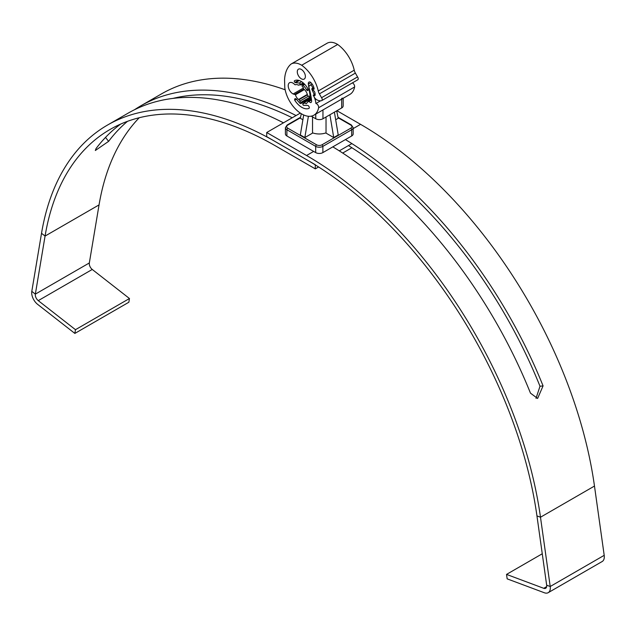 <?xml version="1.0" encoding="UTF-8"?>
<svg xmlns="http://www.w3.org/2000/svg" width="636" height="636" viewBox="0 0 636 636"><rect width="100%" height="100%" fill="white"/><g stroke="black" fill="none" stroke-linecap="round" stroke-linejoin="round"><path stroke-width="0.95" d="M318.588 166.966L315.297 168.866L275.452 145.859A330.839 191.015 -120 0 0 110.036 129.474A330.839 191.015 -120 0 0 45.069 236.067L41.523 233.301L31.8 291.36A10.176 5.875 -120 0 0 37.635 304.358L74.857 333.423L128.838 302.251L129.466 298.523L92.252 269.457L38.263 300.629L75.477 329.687L129.466 298.523M31.8 291.36L35.346 294.126A5.088 2.942 -120 0 0 38.263 300.629M139.244 117.732A330.839 191.015 60 0 0 99.049 204.903L89.334 262.954A5.088 2.942 -120 0 0 92.252 269.457M75.477 329.687L74.857 333.423M285.159 89.779A335.927 193.948 -120 0 0 161.472 93.897L140.779 105.846A335.927 193.948 60 0 1 296.066 115.553M41.523 233.301A335.927 193.948 60 0 1 107.492 125.069A335.927 193.948 60 0 1 275.452 141.701L315.297 164.708L315.297 168.866M283.473 122.828A335.927 193.948 -120 0 0 128.186 113.121L107.492 125.069M127.518 121.317A330.839 191.015 -120 0 0 108.605 141.359L95.328 150.501L96.004 148.625A330.839 191.015 60 0 1 120.705 124.06M102.666 140.492L105.52 137.424A335.927 193.948 60 0 1 105.632 137.289M134.601 109.686A335.927 193.948 60 0 1 140.779 105.846M292.226 117.771A330.839 191.015 -120 0 0 172.984 98.397M342.693 153.053L351.883 147.743M351.883 143.585L339.29 150.859M89.334 262.954L35.346 294.126L45.069 236.067L99.049 204.903M336.929 110.704L360.548 124.338A335.927 193.948 -120 0 1 594.477 486.055L604.2 555.339A10.176 5.875 60 0 1 602.205 561.501L548.216 592.673A10.176 5.875 -120 0 0 550.212 586.503L540.489 517.227L536.951 515.899L546.666 585.184A5.088 2.942 60 0 1 545.672 588.268A5.088 2.942 60 0 1 543.748 588.308L506.534 574.403L507.162 578.855L544.376 592.768A10.176 5.875 -120 0 0 548.216 592.673M542.262 553.773L506.534 574.403M536.951 515.899A330.839 191.015 -120 0 0 306.56 159.668L266.715 136.661L266.715 132.503L306.56 155.51A335.927 193.948 60 0 1 540.489 517.227L594.477 486.055M345.428 139.586A335.927 193.948 60 0 1 543.072 385.885L537.619 398.454L530.48 393.159A335.927 193.948 -120 0 0 332.835 146.86M536.021 398.359L539.996 386.259A330.839 191.015 -120 0 0 348.433 145.58M266.715 132.503L300.335 113.089M316.585 144.809A1.272 0.731 120 0 0 315.687 146.367A5.088 2.942 -0 0 0 322.881 146.367A1.272 0.731 -120 0 0 321.983 144.809A3.816 2.202 180 0 1 316.585 144.809L287.79 128.186A3.816 2.202 180 0 1 287.79 125.069A1.272 0.731 -120 0 0 287.154 125.006L285.397 127.669L285.397 133.902A5.088 2.942 -0 0 0 286.892 135.977L315.687 152.6A5.088 2.942 -0 0 0 322.881 152.6L351.676 135.977A5.088 2.942 -0 0 0 353.163 133.902L353.163 127.669L351.414 125.006L338.018 117.27M312.53 116.897L312.53 133.123L304.835 137.567L300.335 134.967L303.69 114.973M302.887 119.759L300.335 118.288L301.289 113.701M336.683 110.847L338.225 118.288L335.681 119.759M334.409 112.159L338.225 134.967L333.725 137.567L326.03 133.123L326.03 116.992M326.03 132.86A12.728 7.346 180 0 1 312.53 132.86M315.766 114.106L315.766 118.765A5.088 2.942 -0 0 0 322.961 118.765L322.961 109.941L341.683 99.129C343.671 98.183 343.671 97.928 341.683 98.365M313.914 115.18A24.327 14.048 -120 0 0 318.612 107.754A2.886 1.67 -120 0 0 317.936 105.099A2.886 1.67 -120 0 0 315.893 103.509A13.316 7.688 -120 0 0 313.198 95.106A15.558 8.984 -120 0 0 314.478 95.106L311.775 89.12L312.149 88.221A0.89 0.517 -120 0 0 312.817 88.452A2.631 1.518 -120 0 0 310.479 85.089A4.436 2.56 -120 0 0 309.859 85.288A4.436 2.56 -120 0 0 308.945 87.482A59.522 34.36 60 0 1 311.632 101.052A3.021 1.741 60 0 1 311.004 102.491A3.021 1.741 60 0 1 310.622 102.619L308.754 101.545A1.558 0.898 -120 0 0 308.086 101.522A1.558 0.898 -120 0 0 307.784 101.999L306.226 103.771L304.247 102.627A2.043 1.185 60 0 1 303.825 103.541A2.043 1.185 60 0 1 303.483 103.636A1.002 0.58 -120 0 0 302.998 103.596A1.002 0.58 -120 0 0 303.157 104.996A0.898 0.517 -120 0 0 303.793 105.361L307.442 105.425A1.685 0.978 60 0 1 309.017 106.625A1.685 0.978 60 0 1 308.929 108.414A1.685 0.978 60 0 1 308.73 108.486A15.407 8.896 60 0 1 294.738 100.21A1.805 1.041 60 0 1 295.001 98.723A1.805 1.041 60 0 1 296.145 98.978L299.842 103.159A1.447 0.835 -120 0 0 300.82 103.541A1.725 0.994 -120 0 0 300.947 103.485A1.725 0.994 -120 0 0 301.218 103.167L300.82 102.412A2.934 1.693 60 0 1 299.842 101.108A2.417 1.399 60 0 1 299.27 99.566L298.554 99.502A5.215 3.013 60 0 1 295.462 94.724L293.14 93.977A6.606 3.816 60 0 1 288.617 88.181A6.606 3.816 60 0 1 289.571 82.712A6.606 3.816 60 0 1 294.738 84.564L295.255 84.811A6.543 3.776 60 0 1 298.236 85.065A1.288 0.739 -120 0 0 298.841 85.105A1.288 0.739 -120 0 0 298.96 85.001A1.789 1.034 60 0 1 299.135 84.858A1.789 1.034 60 0 1 300.017 84.946L300.486 84.556A1.471 0.851 -120 0 0 300.47 84.461A1.288 0.739 -120 0 0 299.254 83.062L295.589 82.656A2.242 1.296 60 0 1 294.913 82.394A0.97 0.564 60 0 1 294.309 81.543A0.97 0.564 60 0 1 294.452 80.78A13.038 7.529 60 0 1 294.555 80.724A13.038 7.529 60 0 1 307.848 88.714A1.67 0.962 60 0 1 308.15 90.32A1.344 0.779 60 0 1 307.927 90.598A1.344 0.779 60 0 1 306.56 89.795A11.138 6.432 -120 0 0 302.982 85.248A1.089 0.628 -120 0 0 302.227 85.041A1.089 0.628 -120 0 0 302.243 86.337A1.606 0.922 -120 0 0 303.03 87.14A1.757 1.018 60 0 1 303.428 88.579A0.93 0.541 -120 0 0 304.254 89.374A6.599 3.808 60 0 1 307.403 94.74A1.86 1.073 -120 0 0 309.549 96.457A1.86 1.073 -120 0 0 309.621 96.41A4.722 2.727 -120 0 0 309.827 93.738L308.333 84.127A3.267 1.884 60 0 1 308.969 82.092A3.267 1.884 60 0 1 310.273 82.092A6.678 3.856 60 0 1 314.112 88.714L314.152 89.08A4.015 2.313 -120 0 0 313.389 89.263A4.015 2.313 -120 0 0 313.079 89.509A0.819 0.477 -120 0 0 313.747 90.749A1.757 1.018 60 0 1 314.661 91.997A5.43 3.132 60 0 1 314.955 95.591L313.818 95.456A2.727 1.574 -120 0 0 314.454 97.499A5.001 2.886 -120 0 0 316.792 99.78A11.806 6.821 -120 0 0 321.609 100.647A2.186 1.264 -120 0 0 321.776 100.575A2.186 1.264 -120 0 0 321.554 97.706L319.383 93.882A6.678 3.856 60 0 1 318.246 90.972A27.881 16.099 -120 0 0 301.687 65.246A20.36 11.758 -120 0 0 291.129 64.013A20.36 11.758 -120 0 0 291.018 64.085A41.102 23.731 -120 0 0 284.57 79.778L284.777 87.537A24.327 14.048 -120 0 0 296.479 109.98A24.327 14.048 -120 0 0 313.914 115.18L322.961 109.941M315.766 118.765L311.243 116.157M341.683 99.129L341.683 107.961A5.088 2.942 -0 0 0 343.17 105.878L343.17 98.286M341.683 107.961L322.961 118.765M308.404 116.269L304.835 137.567M352.4 82.895A2.886 1.67 60 0 1 354.602 86.973A24.327 14.048 60 0 1 349.903 94.398L342.931 98.421M333.725 137.567L329.909 114.758M301.337 69.443A5.724 3.307 60 0 1 305.073 74.492A5.724 3.307 60 0 1 304.199 79.079A5.724 3.307 60 0 1 298.475 75.771A5.724 3.307 60 0 1 298.475 69.157A5.724 3.307 60 0 1 301.337 69.443M309.827 93.738L310.424 93.389M314.271 95.495L315.074 95.026M321.554 97.706L357.543 76.924A2.186 1.264 60 0 1 357.766 79.794A2.186 1.264 60 0 1 357.599 79.866M301.687 65.246L337.676 44.472A27.881 16.099 60 0 1 354.236 70.191A6.678 3.856 -120 0 0 355.381 73.1L357.543 76.924M291.24 63.95L327.007 43.304A20.36 11.758 60 0 1 327.119 43.232A20.36 11.758 60 0 1 337.676 44.472M315.893 103.509L320.568 100.814M314.478 94.215L315.098 93.858M311.775 89.12L313.945 87.863M312.817 88.452L313.93 87.808M310.479 85.089L312.181 84.103M310.622 102.619L311.314 102.221M308.754 101.545L311.513 99.955M304.247 102.627L311.33 98.54M303.483 103.636L304.08 103.294M294.738 100.21L296.392 99.256M301.059 103.406L311.187 97.554M301.218 103.167L311.163 97.419M300.82 102.412L311.02 96.529M299.842 101.108L308.365 96.195M299.27 99.566L307.442 94.851M298.554 99.502L307.323 94.43M295.462 94.724L304.437 89.541M294.905 94.223L303.77 89.112M293.14 93.977L303.396 88.054M108.605 141.359L105.52 137.424M546.666 585.184L550.212 586.503L604.2 555.339M543.748 588.308L546.666 586.623M539.996 386.259L543.072 385.885M306.56 155.51L313.643 151.424M353.163 128.607L360.548 124.338M287.79 128.186A1.272 0.731 120 0 0 286.892 129.744L315.687 146.367L315.687 152.6M285.397 127.669A5.088 2.942 -0 0 0 286.892 129.744L286.892 135.977M287.79 125.069L300.446 117.763M338.121 117.763L350.778 125.069A1.272 0.731 -60 0 1 351.414 125.006M350.778 125.069A3.816 2.202 180 0 1 350.778 128.186A1.272 0.731 60 0 1 351.676 129.744A5.088 2.942 -0 0 0 353.163 127.669M350.778 128.186L321.983 144.809M322.881 152.6L322.881 146.367L351.676 129.744L351.676 135.977M318.612 107.754L354.602 86.973M300.486 84.556L303.269 82.95M300.47 84.461L303.197 82.887M299.254 83.062L301.607 81.702M295.589 82.656L299.262 80.534M294.913 82.394L298.515 80.311M306.56 89.795L307.983 88.968M302.982 85.248L304.66 84.278M308.333 84.127L310.909 82.64M319.383 93.882L355.381 73.1M318.246 90.972L354.236 70.191M300.55 117.27L287.154 125.006M300.359 84.978L303.507 83.157M302.227 85.041L304.254 83.865M313.389 89.263L314.128 88.841M321.776 100.575L357.766 79.794M291.129 64.013L327.119 43.232M314.645 95.09L315.106 94.82M309.859 85.288L312.101 83.992M308.086 101.522L311.465 99.574M302.998 103.596L304.223 102.889M300.947 103.485L311.187 97.57M298.841 85.105L299.413 84.771"/></g></svg>
